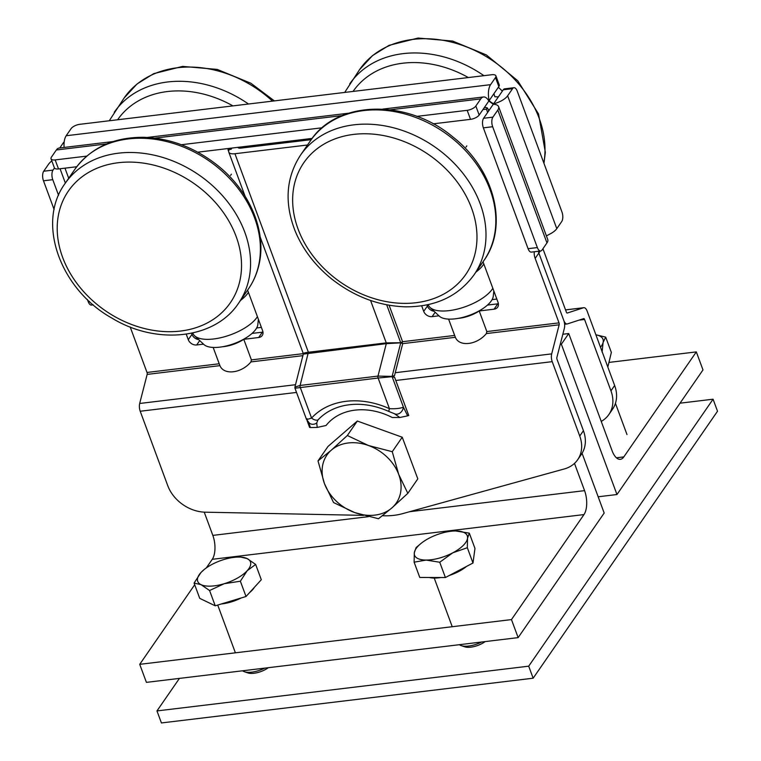 <?xml version="1.0" encoding="UTF-8"?>
<svg xmlns="http://www.w3.org/2000/svg" width="761" height="761" viewBox="0 0 761 761"><rect width="100%" height="100%" fill="white"/><g stroke="black" fill="none" stroke-linecap="round" stroke-linejoin="round"><path stroke-width="1.14" d="M402.236 342.536L402.579 341.699L454.631 335.439L448.59 319.106L455.363 337.304C459.321 347.13 476.947 345.009 486.365 333.575L559.154 324.814L551.687 353.884A7.03 3.234 83.1 0 0 552.22 361.656L579.739 436.034A35.13 27.681 34.6 0 1 577.666 459.73A35.13 27.681 34.6 0 1 564.234 468.976L402.617 513.646A70.269 55.372 34.6 0 1 384.724 515.796L382.412 515.749M438.945 315.815L432.134 316.633L435.159 312.257M428.291 304.742L427.406 306.027A7.03 5.536 -145.4 0 0 434.112 311.278A7.03 5.536 34.6 0 1 427.406 306.027L426.978 304.895L427.406 306.027L423.715 311.373A7.03 5.536 -145.4 0 0 432.134 316.633M423.715 311.373L421.67 305.836M483.035 261.803L498.065 302.421A7.03 5.536 -145.4 0 1 497.646 307.159A7.03 5.536 -145.4 0 1 494.089 309.175L479.211 310.973L486.831 331.558L486.365 333.575M534.279 251.758A17.57 13.841 -145.4 0 0 535.164 258.388L559.021 322.873A1.76 0.809 -96.9 0 1 559.154 324.814M363.492 515.368L205.242 512.182A35.13 27.681 34.6 0 1 167.734 485.623L140.214 411.244A7.03 3.234 -96.9 0 1 139.682 403.473L147.149 374.402A1.76 0.809 83.1 0 0 147.016 372.462L130.188 326.992M307.52 144.999L234.94 153.732A10.54 4.319 159.7 0 1 228.747 152.048A10.54 4.319 159.7 0 1 228.928 150.212A1.617 0.666 -20.3 0 0 228.956 149.927A1.617 0.666 -20.3 0 0 228.005 149.67L231.097 149.299L230.697 148.214M147.016 372.462L219.206 363.777L213.166 347.444L219.929 365.641C223.896 375.468 241.513 373.347 250.93 361.913L302.983 355.644M203.52 344.153L196.699 344.971L199.724 340.595M192.866 333.08L191.972 334.364A7.03 5.536 -145.4 0 0 198.688 339.615A7.03 5.536 34.6 0 1 191.972 334.364L191.553 333.232L191.972 334.364L188.281 339.71A7.03 5.536 -145.4 0 0 196.699 344.971M188.281 339.71L186.236 334.174M247.61 290.141L262.631 330.759A7.03 5.536 -145.4 0 1 262.222 335.496A7.03 5.536 -145.4 0 1 258.664 337.513L243.777 339.311L251.396 359.896L250.93 361.913M538.303 251.273A17.57 13.841 -145.4 0 0 538.855 253.052L563.825 320.552L538.855 253.052A17.57 13.841 34.6 0 1 538.303 251.273M487.487 305.075L497.78 303.839A7.03 5.536 -145.4 0 0 498.398 303.734A7.03 5.536 34.6 0 1 497.78 303.839L487.487 305.075M252.053 333.413L262.345 332.176A7.03 5.536 -145.4 0 0 262.964 332.072A7.03 5.536 34.6 0 1 262.345 332.176L252.053 333.413M577.666 459.73L581.356 454.393A35.13 27.681 -145.4 0 0 583.421 430.697L557.033 359.335A1.76 0.809 -96.9 0 1 556.9 357.394L564.358 328.324A7.03 3.234 83.1 0 0 563.825 320.552A7.03 3.234 83.1 0 0 567.116 323.977A7.03 3.234 83.1 0 0 567.402 323.91L583.668 318.631A1.76 0.809 -96.9 0 1 583.735 318.612A1.76 0.809 -96.9 0 1 584.562 319.468L610.959 390.831A35.13 27.681 34.6 0 1 608.886 414.517A35.13 27.681 34.6 0 1 601.238 421.413M416.809 116.385L467.178 110.326A7.03 2.882 -20.3 0 0 475.834 106.017L480.752 98.901A14.05 6.459 -96.9 0 1 483.52 96.97A14.05 6.459 -96.9 0 1 488.847 101.023L493.28 104.257A14.05 5.755 159.7 0 1 498.598 106.654A14.05 5.755 159.7 0 1 497.818 110.031L492.9 117.156A7.03 3.234 83.1 0 0 492.662 126.726L537.361 247.572A7.03 3.234 83.1 0 0 540.662 250.987L531.368 252.11A7.03 3.234 -96.9 0 1 528.067 248.685L483.368 127.848A7.03 3.234 -96.9 0 1 483.606 118.269L488.524 111.154L488.533 109.812L487.192 107.805L485.071 107.406L484.091 107.919L479.173 115.035A7.03 2.882 159.7 0 1 470.517 119.344L433.161 123.843M93.261 304.838L91.482 305.056A7.03 3.234 -96.9 0 1 88.181 301.632L87.41 299.539M54.126 209.56L43.482 180.795A7.03 3.234 -96.9 0 1 43.719 171.215L48.637 164.1A14.05 5.755 159.7 0 1 51.853 160.971M54.469 167.991L53.013 170.103A7.03 3.234 83.1 0 0 52.775 179.672L58.559 195.292M540.662 250.987A7.03 3.234 83.1 0 0 542.051 250.027L546.959 242.902A14.05 5.755 -20.3 0 0 547.749 239.515L498.598 106.654M480.353 310.184A21.08 8.637 -20.3 0 1 458.217 318.374A21.08 8.637 -20.3 0 0 479.211 310.973M243.777 339.311A21.08 8.637 159.7 0 1 222.783 346.712A21.08 8.637 -20.3 0 0 244.918 338.521M76.728 166.745L58.511 168.932A7.03 2.882 159.7 0 1 54.383 167.81L51.044 158.792A7.03 2.882 -20.3 0 0 55.172 159.915L86.735 156.119M113.104 141.556L59.12 148.053A14.05 6.459 83.1 0 0 56.352 149.984L51.434 157.099A7.03 2.882 -20.3 0 0 51.044 158.792M312.153 138.407L197.727 152.181M181.375 144.723L322.169 127.781M551.687 353.884L395.254 372.709L394.531 375.515L392.115 376.4A1.76 1.455 94.5 0 1 392.134 376.666L394.664 377.456L393.542 376.543L394.531 375.515M311.23 139.653L240.99 148.11A5.622 2.302 159.7 0 1 237.755 147.358M394.664 377.456L395.787 380.481L552.22 361.656M231.097 149.299L231.953 148.062M389.099 305.247L402.579 341.699L400.724 342.735A0.704 0.58 -85.5 0 0 400.733 342.83L402.712 343.639L402.265 342.964M386.693 304.809L400.724 342.735L386.246 342.878L386.303 343.649L400.733 342.83L392.115 376.4L377.979 376.086A1.76 0.809 83.1 0 0 378.112 378.027L392.134 376.666L403.425 407.173C400.153 408.467 395.501 408.961 389.451 408.676A76.281 60.109 -145.4 0 0 311.572 418.046A7.03 4.3 42.6 0 0 317.889 420.043A69.917 55.096 34.6 0 1 344.2 405.584C358.498 402.683 373.432 404.662 389.004 411.52A7.03 0.97 -65.6 0 1 389.004 411.52A7.03 0.97 -65.6 0 1 389.451 408.676L378.112 378.027L294.964 388.224L294.897 387.14M303.382 354.103L386.303 343.649L377.979 376.086L300.11 385.456L294.907 387.111L303.363 353.779C303.297 353.19 304.961 352.685 308.376 352.248L300.11 385.456A1.76 0.809 83.1 0 0 300.243 387.406L311.572 418.046C306.94 419.625 305.456 419.863 307.13 418.769M395.787 380.481L408.752 415.535A1.617 0.666 -20.3 0 0 407.639 415.858L403.425 407.173A7.03 5.565 -64.3 0 1 394.55 413.765L389.014 411.52M309.128 422.964A7.03 6.164 -53.7 0 0 309.442 423.221A7.03 6.164 -53.7 0 0 309.48 423.249A7.03 6.164 -53.7 0 0 316.728 422.992L317.889 420.043M308.671 422.574L310.431 427.558L317.223 427.425L316.728 422.992M394.341 413.651L399.82 417.485L407.639 415.858M310.431 427.558A1.617 0.666 -20.3 0 0 309.622 427.463L307.083 420.614M399.82 417.485L392.286 417.513A59.729 47.068 -145.4 0 0 326.079 425.485L317.223 427.425M487.192 107.805L486.431 109.146L487.639 112.428M488.847 101.023L484.091 107.919M488.524 111.154L493.28 104.257M256.666 327.962L261.384 327.392M608.886 414.517L612.576 409.18A35.13 27.681 -145.4 0 0 614.641 385.485L587.131 311.106A7.03 3.234 83.1 0 0 583.83 307.691A7.03 3.234 83.1 0 0 583.544 307.748L567.287 313.028A1.76 0.809 -96.9 0 1 567.211 313.047A1.76 0.809 -96.9 0 1 566.393 312.191L542.926 248.752M492.091 299.625L496.819 299.054M546.417 235.9L550.45 233.751A14.05 5.755 -20.3 0 0 556.795 228.661L561.713 221.546A7.03 3.234 83.1 0 0 561.951 211.977L517.242 91.13A7.03 3.234 83.1 0 0 513.951 87.715A7.03 3.234 83.1 0 0 512.562 88.676L507.644 95.8A14.05 5.755 159.7 0 1 493.594 103.81L503.268 89.798A7.03 3.234 -96.9 0 1 504.657 88.828L513.951 87.715M59.767 147.976L63.382 142.745A7.03 3.234 -96.9 0 1 64.171 141.974M495.896 75.853L499.235 84.871A7.03 2.882 159.7 0 1 498.836 86.564L495.497 77.546A7.03 2.882 -20.3 0 0 495.896 75.853A7.03 2.882 -20.3 0 0 491.768 74.73L79.762 124.319A7.03 2.882 -20.3 0 0 71.106 128.628L66.188 135.743A14.05 6.459 83.1 0 0 64.114 147.453M495.497 77.546L490.588 84.661L66.188 135.743M490.997 102.316L489.161 100.576L498.836 86.564M489.161 100.576A14.05 6.459 -96.9 0 1 490.588 84.661M493.918 93.679L494.84 96.733L498.35 96.913M493.594 103.81L491.054 102.221M574.488 463.392L584.572 490.645A17.57 8.076 -96.9 0 1 583.982 514.579L511.468 619.587L518.136 637.623L604.177 513.038L582.07 453.28M518.136 637.623L146.407 682.37L139.729 664.334L194.702 584.733M204.233 512.143L212.833 535.392A17.57 8.076 -96.9 0 1 212.252 559.316L206.317 567.906M511.468 619.587L139.729 664.334M680.039 403.178L713.067 399.202L528.705 666.179L156.966 710.926L179.434 678.393M156.966 710.926L161.418 722.95L533.147 678.203L717.518 411.225L713.067 399.202M533.147 678.203L528.705 666.179M616.962 494.526L561.361 344.219L568.733 333.537L612.101 450.778A17.57 8.076 83.1 0 0 620.348 459.321A17.57 8.076 83.1 0 0 623.811 456.904L696.325 351.896L702.993 369.932L616.962 494.526L598.165 496.781M560.239 344.353L561.361 344.219M608.943 362.417L696.325 351.896M562.836 334.25L568.733 333.537M354.712 512.572L333.575 502.564L324.471 483.654A42.159 33.227 -145.4 0 0 354.712 512.572A42.159 33.227 -145.4 0 0 391.839 507.958L378.483 518.764L354.712 512.572M318.003 460.928L331.358 450.122A42.159 33.227 -145.4 0 0 324.471 483.654L318.003 460.928L327.991 446.46L357.328 421.033L402.236 437.233L417.808 478.869L407.82 493.337L391.839 507.958A42.159 33.227 -145.4 0 0 398.716 474.426L407.82 493.337M347.339 435.501L368.476 445.508A42.159 33.227 -145.4 0 0 331.358 450.122L347.339 435.501L357.328 421.033M392.248 451.701L398.716 474.426A42.159 33.227 -145.4 0 0 368.476 445.508L392.248 451.701L402.236 437.233M264.761 668.12A17.57 7.191 159.7 0 1 244.367 671.716L247.896 672.924A14.335 5.869 -20.3 0 0 268.338 667.692M244.367 671.716A17.57 7.191 159.7 0 1 242.597 670.793M237.546 557.09L240.305 556.995L247.116 558.574A28.109 11.51 -20.3 0 0 237.546 557.09A28.109 11.51 -20.3 0 0 223.981 559.506A28.109 11.51 -20.3 0 0 204.395 569.352A28.109 11.51 -20.3 0 0 200.942 572.548L204.195 569.513M255.658 564.443L247.22 570.683A28.109 11.51 -20.3 0 0 247.116 558.574L255.658 564.443L261.308 579.73L246.022 596.5L215.23 605.813L199.743 598.365L194.084 583.078L200.942 572.548A28.109 11.51 -20.3 0 0 201.037 584.657L194.084 583.078M240.362 581.214L224.172 583.725A28.109 11.51 -20.3 0 0 247.22 570.683L240.362 581.214L246.022 596.5M209.579 590.526L201.037 584.657A28.109 11.51 -20.3 0 0 224.172 583.725L209.579 590.526L215.23 605.813M241.227 597.946A25.703 10.53 159.7 0 1 221.327 603.968M254.336 587.387A25.703 10.53 159.7 0 1 249.532 592.648M481.608 642.018A17.57 7.191 159.7 0 1 473.742 645.033A17.57 7.191 159.7 0 1 461.214 645.613L464.743 646.821A14.335 5.869 -20.3 0 0 474.969 646.346A14.335 5.869 -20.3 0 0 485.185 641.59M461.214 645.613A17.57 7.191 159.7 0 1 459.435 644.691M426.131 560.067L414.117 562.179L414.317 552.743A28.109 11.51 -20.3 0 0 426.131 560.067A28.109 11.51 -20.3 0 0 452.738 552.838L439.734 562.246L426.131 560.067M416.096 547.597L421.242 543.249A28.109 11.51 -20.3 0 0 414.317 552.743L416.096 547.597M454.393 530.988L455.706 530.969A28.109 11.51 -20.3 0 0 454.393 530.988L454.422 530.988A28.109 11.51 -20.3 0 0 429.099 538.198A28.109 11.51 -20.3 0 0 421.242 543.249M467.53 538.284L467.33 547.72L452.738 552.838A28.109 11.51 -20.3 0 0 467.53 538.284A28.109 11.51 -20.3 0 0 455.706 530.969L469.309 533.147L467.53 538.284M469.309 533.147L474.969 548.434L472.99 563.016L467.33 547.72M472.99 563.016L445.394 577.532L439.734 562.246M445.394 577.532L419.777 577.466L414.117 562.179M466.56 566.393A25.703 10.53 159.7 0 1 449.39 575.43M440.866 577.523A25.703 10.53 159.7 0 1 429.299 577.494M600.496 347.235A28.109 11.51 -20.3 0 0 603.092 342.469L602.094 352.115M595.892 334.783L605.689 337.113L603.092 342.469A28.109 11.51 -20.3 0 0 595.911 334.83M605.689 337.113L611.349 352.4L607.83 367.059M492.843 288.324A35.13 14.392 159.7 0 1 461.661 307.91A35.13 14.392 159.7 0 1 430.07 307.482L439.344 316.186A29.337 12.014 -20.3 0 0 469.632 315.225A29.337 12.014 -20.3 0 0 493.261 296.248L493.832 290.978M430.07 307.482A35.13 14.392 159.7 0 1 428.405 305.028L428.253 304.619M475.91 272.115A35.13 14.392 -20.3 0 0 483.844 263.972M257.418 316.662A35.13 14.392 159.7 0 1 226.236 336.248A35.13 14.392 159.7 0 1 194.635 335.82L203.91 344.524A29.337 12.014 -20.3 0 0 234.207 343.563A29.337 12.014 -20.3 0 0 257.827 324.586L258.398 319.316M194.635 335.82A35.13 14.392 159.7 0 1 192.971 333.366L192.818 332.957M240.486 300.452A35.13 14.392 -20.3 0 0 248.409 292.31M482.95 109.565L486.431 109.146M486.831 331.558L559.021 322.873M296.524 392.429L140.214 411.244M68.699 178.245L64.97 168.162M251.396 359.896L303.316 353.646M228.633 151.372L228.005 149.67M537.361 247.572L528.067 248.685M492.662 126.726L483.368 127.848M89.475 301.48L88.181 301.632M52.775 179.672L43.482 180.795M483.606 118.269L492.9 117.156M43.719 171.215L53.013 170.103M497.818 110.031L546.959 242.902M498.274 303.116L494.089 309.175M262.849 331.454L258.664 337.513M55.172 159.915L58.511 168.932M479.173 115.035L475.834 106.017M467.178 110.326L470.517 119.344M56.352 149.984L106.664 143.924M154.864 138.121L342.098 115.586M390.298 109.793L480.752 98.901M238.355 147.292L238.612 147.967M139.682 403.473L295.525 384.714M370.569 300.471L386.246 342.878L308.376 352.248L234.94 153.732M395.254 372.709L402.712 343.639L455.363 337.304M60.062 168.752L65.36 183.078M147.149 374.402L219.929 365.641M540.243 251.035L535.164 258.388M583.421 430.697L579.739 436.034M584.562 319.468L579.035 320.134M64.105 142.659L63.382 142.745M512.562 88.676L503.268 89.798M556.795 228.661L507.644 95.8M243.777 146.635L244.176 147.72M251.434 145.712L251.834 146.806M583.544 307.748L565.547 309.917M610.959 390.831L614.641 385.485M583.982 514.579L212.252 559.316M584.572 490.645L409.646 511.696M368.448 516.662L212.833 535.392M616.41 457.799L623.811 456.904M543.82 162.959A105.398 83.054 -145.4 0 0 477.946 52.005A105.398 83.054 -145.4 0 0 359.534 69.689L344.685 92.433M502.355 91.12A105.398 83.054 -145.4 0 0 498.35 87.268M483.91 75.672A105.398 83.054 -145.4 0 0 349.699 83.919M468.357 77.546A98.369 77.517 -145.4 0 0 353.056 91.425M272.486 101.118A105.398 83.054 -145.4 0 0 124.1 98.026L109.261 120.771M248.486 104.01A105.398 83.054 -145.4 0 0 114.264 112.257M232.923 105.884A98.369 77.517 -145.4 0 0 117.622 119.762M239.858 280.885A98.369 77.517 34.6 0 1 88.989 297.218A98.369 77.517 34.6 0 1 119.277 162.616A98.369 77.517 34.6 0 1 239.858 280.885M238.564 303.239C214.868 339.349 156.309 345.389 111.743 318.003C60.148 289.199 36.1 222.811 65.104 183.458A105.398 83.054 34.6 0 1 185.189 166.64A105.398 83.054 34.6 0 1 248.78 279.753A105.398 83.054 34.6 0 1 238.564 303.239L248.39 288.999A105.398 83.054 34.6 0 0 258.607 265.513A105.398 83.054 34.6 0 0 195.025 152.4A105.398 83.054 34.6 0 0 74.93 169.218C90.683 147.786 113.579 137.142 143.61 137.294C170.226 138.226 194.778 147.529 217.275 165.175C249.513 190.554 266.959 231.211 259.006 264.628C256.99 273.522 253.451 281.646 248.39 288.999M299.225 232A98.369 77.517 34.6 0 1 397.974 139.33A98.369 77.517 34.6 0 1 457.209 284.386A98.369 77.517 34.6 0 1 299.225 232M350.621 125.28A105.398 83.054 34.6 0 1 461.08 171.035A105.398 83.054 34.6 0 1 473.989 274.902C458.246 296.333 435.349 306.978 405.309 306.826C378.702 305.893 354.15 296.59 331.644 278.945C315.006 265.456 302.849 249.513 295.182 231.097C284.205 202.902 285.993 177.579 300.528 155.12A105.398 83.054 34.6 0 1 350.621 125.28M300.528 155.12L310.364 140.88A105.398 83.054 34.6 0 1 360.457 111.039A105.398 83.054 34.6 0 1 470.916 156.804A105.398 83.054 34.6 0 1 483.825 260.662L473.989 274.902M238.964 147.215L239.306 148.129M228.747 152.048L245.061 196.167M260.148 236.947L303.363 353.77M294.964 388.224L306.474 419.33L309.48 423.24M147.349 137.437L348.538 113.218M382.783 109.099L483.52 96.97M583.83 307.691L565.537 309.889M567.116 323.977L564.624 324.272M466.816 145.874L465.998 147.054M231.382 174.212L230.573 175.391M543.963 163.368L545.342 152.305L538.522 113.931L517.756 80.761L486.346 54.925L452.643 41.065L418.084 38.05L389.137 45.318L372.5 55.61L359.534 69.689M274.379 100.89L250.911 83.263L217.208 69.403L182.65 66.388L153.703 73.655L137.066 83.948L124.1 98.026M65.104 183.458L74.93 169.218M310.364 140.88C336.895 99.815 407.506 98.797 452.709 136.837C494.108 168.818 509.204 225.722 483.825 260.662M217.722 605.062L235.387 652.814M434.227 578.056L452.234 626.722M615.44 403.34L626.988 434.55"/></g></svg>
